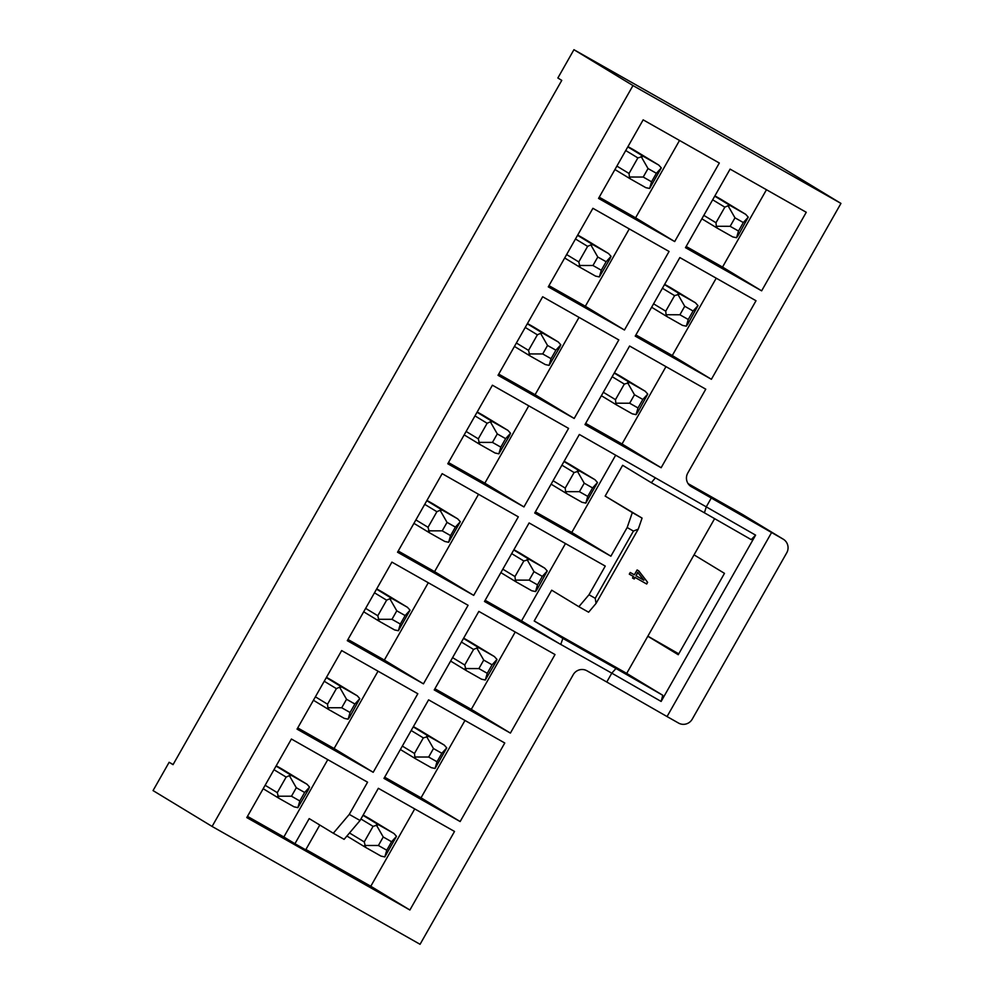 <?xml version="1.0" encoding="UTF-8"?>
<svg xmlns="http://www.w3.org/2000/svg" width="994" height="994" viewBox="0 0 994 994"><rect width="100%" height="100%" fill="white"/><g stroke="black" fill="none" stroke-linecap="round" stroke-linejoin="round"><path stroke-width="1.49" d="M771.568 532.573L667.049 716.562L678.529 723.06A10.176 9.99 121.3 0 0 692.246 719.147L786.714 552.85A10.176 9.99 121.3 0 0 783.048 539.071L711.282 498.019L706.262 506.865L755.602 535.145L661.134 701.441L611.795 673.162L606.762 682.008L586.945 670.776A10.176 9.99 -58.7 0 0 573.227 674.69L420.064 944.3L212.095 826.449L632.979 85.559L840.949 203.41L781.905 167.551L573.936 49.7L632.979 85.559M690.954 486.476L711.282 498.019M573.936 49.7L557.858 78.004L561.772 80.377L173.043 764.659L169.129 762.286L153.051 790.59L212.095 826.449M667.049 716.562L606.762 682.008M647.864 636.16L678.753 653.841M169.129 762.286L173.105 764.535M724.477 573.352L694.048 554.863L647.815 636.247L678.256 654.723L724.477 573.352M565.474 543.556L521.539 620.902L560.74 644.472L562.877 638.384L615.982 668.49L611.795 673.162L484.476 601.482L529.106 522.943L605.259 566.095L588.982 594.76L595.244 598.301L633.427 531.082L627.164 527.528L610.888 556.193L534.722 513.028L579.353 434.477L706.262 506.865L704.423 512.805L651.318 482.711L655.406 477.816M691.464 486.787A10.176 9.99 -58.7 0 1 687.786 473.02L840.949 203.41M291.416 739.027L367.569 782.191L349.279 814.384L360.064 820.497L378.354 788.304L454.519 831.456L409.888 910.007L246.785 817.577L291.416 739.027M624.443 330.008L548.278 286.856L592.909 208.305L669.061 251.47L624.443 330.008L585.342 306.264L548.961 285.651M574.197 418.462L498.031 375.31L542.662 296.759L618.815 339.923L574.197 418.462L535.095 394.717L498.715 374.104M492.403 385.212L568.568 428.377L523.95 506.928L447.785 463.763L492.403 385.212M679.846 257.57L756.012 300.735L711.393 379.286L635.228 336.121L679.846 257.57M643.155 119.852L719.321 163.016L674.69 241.554L598.537 198.402L643.155 119.852M661.134 467.739L584.981 424.575L629.6 346.024L705.765 389.188L661.134 467.739L622.033 443.983L585.665 423.369M730.093 169.117L806.258 212.281L761.64 290.832L685.475 247.668L730.093 169.117M391.909 562.119L468.075 605.284L423.444 683.835L347.291 640.67L391.909 562.119M478.847 611.397L555.012 654.549L510.394 733.1L434.229 689.935L478.847 611.397M428.6 699.851L504.766 743.003L460.147 821.553L383.982 778.389L428.6 699.851M341.663 650.573L417.815 693.737L373.197 772.288L297.044 729.124L341.663 650.573M442.156 473.666L518.321 516.83L473.703 595.381L397.538 552.217L442.156 473.666M629.277 228.918L585.342 306.264M579.03 317.372L535.095 394.717M528.783 405.825L484.848 483.171L523.95 506.928M484.848 483.171L448.468 462.558M716.227 278.183L672.279 355.529L711.393 379.286M672.279 355.529L635.911 334.916M679.523 140.465L635.588 217.81L674.69 241.554M635.588 217.81L599.22 197.197M610.888 556.193L571.786 532.436L535.406 511.835M627.164 527.528L632.333 512.581L605.16 496.081L622.642 465.291L651.318 482.711M615.671 455.177L571.786 532.436M665.968 366.637L622.033 443.983M766.473 189.73L722.526 267.075L761.64 290.832M722.526 267.075L686.158 246.462M428.29 582.732L384.343 660.078L423.444 683.835M384.343 660.078L347.975 639.465M515.227 632.01L471.293 709.356L510.394 733.1M471.293 709.356L434.912 688.743M464.981 720.464L421.034 797.809L460.147 821.553M421.034 797.809L384.666 777.196M378.031 671.186L334.096 748.532L373.197 772.288M334.096 748.532L297.715 727.919M414.734 808.917L370.787 886.263L409.888 910.007M360.064 820.497L344.098 839.346L333.313 833.245L349.279 814.384M319.795 825.032L305.705 849.833L294.932 843.72L309.196 818.596L333.313 833.245M327.784 759.64L283.849 836.985L294.932 843.72M370.787 886.263L305.903 849.485M283.849 836.985L247.469 816.372M478.536 494.279L434.589 571.625L473.703 595.381M434.589 571.625L398.221 551.011M521.539 620.902L485.159 600.289M562.877 638.384L534.2 620.977L551.695 590.188L578.868 606.7L588.982 594.76M577.713 235.056L583.652 238.423A4.075 4.001 -58.7 0 1 583.851 238.548M527.454 323.51L533.405 326.877A4.075 4.001 -58.7 0 1 533.604 327.001M477.207 411.963L483.159 415.33A4.075 4.001 -58.7 0 1 483.357 415.455M664.651 284.321L670.59 287.688A4.075 4.001 -58.7 0 1 670.801 287.813M627.959 146.603L633.899 149.97A4.075 4.001 -58.7 0 1 634.11 150.094M564.157 461.228L570.096 464.608A4.075 4.001 -58.7 0 1 570.295 464.72M614.404 372.775L620.343 376.154A4.075 4.001 -58.7 0 1 620.554 376.266M714.897 195.868L720.849 199.235A4.075 4.001 -58.7 0 1 721.048 199.359M376.714 588.87L382.653 592.238A4.075 4.001 -58.7 0 1 382.864 592.362M463.651 638.136L469.603 641.515A4.075 4.001 -58.7 0 1 469.802 641.639M413.405 726.602L419.356 729.969A4.075 4.001 -58.7 0 1 419.555 730.093M326.467 677.324L332.406 680.691A4.075 4.001 -58.7 0 1 332.617 680.815M363.158 815.055L369.097 818.422A4.075 4.001 -58.7 0 1 369.308 818.547M276.22 765.778L282.159 769.145A4.075 4.001 -58.7 0 1 282.358 769.269M426.96 500.417L432.912 503.784A4.075 4.001 -58.7 0 1 433.111 503.908M513.898 549.682L519.85 553.062A4.075 4.001 -58.7 0 1 520.048 553.173M755.602 535.145L751.203 539.618L704.423 512.805M714.624 518.644L694.048 554.863M647.815 636.247L626.705 673.398L662.774 695.291L661.134 701.441M626.705 673.398L534.2 620.977M615.982 668.49L662.774 695.291M605.16 496.081L642.074 518.098L638.26 529.119L596.052 603.42L588.61 612.217L578.868 606.7M632.333 512.581L642.074 518.098M633.427 531.082L638.26 529.119M595.244 598.301L596.052 603.42M783.309 539.233L742.829 514.643A10.176 9.99 121.3 0 0 742.58 514.494A10.176 1.901 -60.5 0 0 742.568 514.494A10.176 1.901 -60.5 0 0 742.555 514.482M634.222 578.968L632.532 578.011L633.402 576.483L629.301 574.159L630.246 572.494L634.346 574.818L637.104 569.947L638.807 570.916L647.628 582.347L646.684 584.012L635.091 577.439L634.222 578.968L632.532 577.999M637.899 572.507L636.036 575.774L643.888 580.223L637.639 572.345L636.036 575.774M629.301 574.147L633.402 576.483M638.558 570.767L647.628 582.347M647.367 582.186L646.684 584.012M646.423 583.851L635.091 577.439M634.831 577.29L633.961 578.806M515.339 580.098L516.346 582.012L531.753 590.747L535.567 591.567L537.245 589.169L547.247 570.991L544.724 568.158L529.317 559.423L523.826 560.989L514.979 576.557L515.339 580.098L529.156 580.136L537.505 584.857L542.326 576.371L533.989 571.637L529.156 580.136M597.493 482.537L594.971 479.704L579.564 470.97L574.072 472.535L565.226 488.104L565.586 491.645L566.592 493.558L581.999 502.293L585.814 503.113L597.493 482.537L592.586 487.917L584.236 483.183L577.278 471.081M289.341 775.631L286.135 777.084L277.289 792.653L278.755 798.17L294.062 806.83L297.877 807.65L308.388 789.696L309.556 787.086L307.034 784.254L291.627 775.519L289.341 775.631L296.299 787.733L291.478 796.219L299.815 800.953L304.636 792.466L309.556 787.086M393.873 833.457L378.565 824.784L373.073 826.349L364.239 841.918L365.705 847.435L381 856.107L384.815 856.927L396.507 836.352L393.972 833.519L369.097 818.422M611.049 256.365L608.527 253.532L593.12 244.797L590.834 244.897L587.628 246.363L578.781 261.931L580.148 267.386L595.555 276.108L599.37 276.928L609.881 258.974L611.049 256.365L606.141 261.733L597.792 257.011L590.834 244.897M560.802 344.819L558.28 341.986L542.873 333.251L540.587 333.35L537.381 334.816L528.535 350.385L529.901 355.84L545.308 364.562L549.123 365.382L559.634 347.428L560.802 344.819L555.882 350.186L547.545 345.465L540.587 333.35M510.556 433.272L507.922 430.377L492.614 421.704L490.34 421.804L487.135 423.27L478.288 438.839L479.655 444.293L495.062 453.016L498.864 453.836L509.388 435.881L510.556 433.272L505.635 438.652L497.286 433.918L490.34 421.804M666.092 314.738L667.098 316.651L682.493 325.373L686.307 326.194L687.985 323.808L697.999 305.63L695.465 302.797L680.058 294.062L674.578 295.628L665.731 311.197L666.092 314.738L679.908 314.763L688.258 319.496L693.079 311.01L684.729 306.276L679.908 314.763M649.616 188.475L661.308 167.911L658.774 165.079L643.366 156.344L637.875 157.909L629.04 173.478L629.401 177.019L630.407 178.92L645.802 187.655L649.616 188.475L651.555 181.778L656.388 173.279L661.308 167.911M615.845 403.191L616.852 405.105L632.246 413.827L636.061 414.66L637.738 412.262L647.753 394.084L645.218 391.251L629.811 382.516L624.319 384.082L615.485 399.65L615.845 403.191L629.662 403.229L638.011 407.95L642.832 399.464L634.483 394.73L629.662 403.229M728.03 205.721L724.825 207.174L715.978 222.743L716.339 226.284L717.345 228.198L732.752 236.92L736.554 237.74L738.231 235.354L748.246 217.177L745.711 214.344L730.304 205.609L728.03 205.721L734.976 217.823L730.155 226.309L716.339 226.284M398.37 630.743L410.062 610.179L407.428 607.284L392.121 598.612L389.834 598.723L386.629 600.177L377.795 615.746L379.161 621.2L394.556 629.923L398.37 630.743L400.321 624.046L405.142 615.559L396.792 610.825L391.971 619.312L378.155 619.287M497 659.444L494.366 656.549L479.058 647.877L476.785 647.989L473.579 649.442L464.732 665.011L466.198 670.528L481.506 679.2L485.308 680.02L495.832 662.054L497 659.444L492.08 664.824L483.73 660.091L476.785 647.989M446.753 747.898L444.219 745.065L428.812 736.33L423.332 737.896L414.486 753.464L414.846 757.006L415.852 758.919L431.259 767.654L435.061 768.474L446.753 747.898L441.833 753.278L433.483 748.544L426.525 736.442M349.801 716.811L359.803 698.633L357.281 695.8L341.874 687.065L339.588 687.177L336.382 688.631L327.535 704.199L327.908 707.74L328.902 709.654L344.309 718.376L348.124 719.196L349.801 716.811M429.507 532.796L444.815 541.469L448.617 542.289L460.309 521.726L457.675 518.831L442.367 510.158L440.081 510.257L436.888 511.724L428.041 527.292L429.507 532.796M535.567 591.567L537.505 584.857M533.989 571.637L527.031 559.535M547.247 570.991L542.326 576.371M585.814 503.113L587.752 496.404L592.586 487.917M584.236 483.183L579.415 491.682L565.586 491.645M579.415 491.682L587.752 496.404M277.649 796.194L291.478 796.219M304.636 792.466L296.299 787.733M299.815 800.953L297.877 807.65M396.507 836.352L391.586 841.732L383.237 836.998L376.279 824.896M384.815 856.927L386.765 850.218L391.586 841.732M383.237 836.998L378.416 845.496L364.599 845.472M378.416 845.496L386.765 850.218M599.37 276.928L601.308 270.231L606.141 261.733M597.792 257.011L592.971 265.497L579.142 265.473M592.971 265.497L601.308 270.231M549.123 365.382L551.061 358.685L555.882 350.186M547.545 345.465L542.712 353.951L528.895 353.926M542.712 353.951L551.061 358.685M498.864 453.836L500.814 447.138L505.635 438.652M497.286 433.918L492.465 442.405L478.648 442.38M492.465 442.405L500.814 447.138M686.307 326.194L688.258 319.496M684.729 306.276L677.771 294.174M697.999 305.63L693.079 311.01M629.401 177.019L643.217 177.044L651.555 181.778M641.08 156.443L648.038 168.558L643.217 177.044M656.388 173.279L648.038 168.558M636.061 414.66L638.011 407.95M634.483 394.73L627.525 382.628M647.753 394.084L642.832 399.464M748.246 217.177L743.326 222.557L734.976 217.823M736.554 237.74L738.505 231.043L743.326 222.557M730.155 226.309L738.505 231.043M410.062 610.179L405.142 615.559M391.971 619.312L400.321 624.046M396.792 610.825L389.834 598.723M485.308 680.02L487.259 673.311L492.08 664.824M483.73 660.091L478.909 668.589L465.093 668.552M478.909 668.589L487.259 673.311M435.061 768.474L437.012 761.764L441.833 753.278M433.483 748.544L428.662 757.043L414.846 757.006M428.662 757.043L437.012 761.764M348.124 719.196L350.062 712.499L354.895 704.013L346.546 699.279L341.725 707.765L327.908 707.74M359.803 698.633L354.895 704.013M341.725 707.765L350.062 712.499M346.546 699.279L339.588 687.177M460.309 521.726L455.389 527.106L447.039 522.372L442.218 530.858L428.402 530.833M448.617 542.289L450.568 535.592L455.389 527.106M442.218 530.858L450.568 535.592M447.039 522.372L440.081 510.257M783.048 539.071L742.58 514.494L688.084 483.618L742.568 514.494A10.176 10.176 0 0 1 742.829 514.643M514.979 576.557L502.827 569.177M511.674 553.608L523.826 560.989M529.317 559.423L513.749 549.968M519.85 553.062L544.613 568.096M570.096 464.608L594.859 479.642M565.226 488.104L553.074 480.723M561.921 465.155L574.072 472.535M579.564 470.97L563.996 461.514M291.627 775.519L276.059 766.063M273.984 769.704L286.135 777.084M282.159 769.145L306.922 784.191M277.289 792.653L265.137 785.272M378.565 824.784L362.996 815.328M364.239 841.918L349.49 832.972M360.921 818.981L373.073 826.349M583.652 238.423L608.415 253.47M578.781 261.931L566.63 254.551M575.476 238.982L587.628 246.363M593.12 244.797L577.551 235.342M533.405 326.877L558.168 341.924M528.535 350.385L516.383 343.005M525.23 327.436L537.381 334.816M542.873 333.251L527.305 323.796M483.159 415.33L507.922 430.377M478.288 438.839L466.136 431.458M474.983 415.89L487.135 423.27M492.614 421.704L477.045 412.249M665.731 311.197L653.58 303.816M662.426 288.248L674.578 295.628M680.058 294.062L664.489 284.607M670.59 287.688L695.365 302.735M629.04 173.478L616.889 166.097M625.723 150.529L637.875 157.909M643.366 156.344L627.798 146.888M633.899 149.97L658.674 165.016M615.485 399.65L603.333 392.27M612.167 376.701L624.319 384.082M629.811 382.516L614.242 373.061M620.343 376.154L645.118 391.189M730.304 205.609L714.736 196.153M712.673 199.794L724.825 207.174M720.849 199.235L745.612 214.282M715.978 222.743L703.827 215.363M377.795 615.746L365.643 608.365M374.477 592.797L386.629 600.177M392.121 598.612L376.552 589.156M382.653 592.238L407.428 607.284M469.603 641.515L494.366 656.549M464.732 665.011L452.581 657.63M461.427 642.062L473.579 649.442M479.058 647.877L463.49 638.421M419.356 729.969L444.119 745.003M414.486 753.464L402.334 746.084M411.181 730.515L423.332 737.896M428.812 736.33L413.243 726.875M327.535 704.199L315.396 696.819M324.23 681.25L336.382 688.631M341.874 687.065L326.305 677.61M332.406 680.691L357.169 695.738M428.041 527.292L415.89 519.912M424.736 504.343L436.888 511.724M442.367 510.158L426.799 500.703M432.912 503.784L457.675 518.831M500.877 572.619L516.346 582.012M544.724 568.158L519.949 553.111M594.971 479.704L570.196 464.658M551.123 484.165L566.592 493.558M282.259 769.207L307.034 784.254M278.655 798.107L263.186 788.714M393.972 833.519L369.209 818.484M346.906 836.029L365.606 847.373M608.527 253.532L583.751 238.485M564.679 257.98L580.148 267.386M558.28 341.986L533.505 326.939M514.432 346.434L529.901 355.84M508.021 430.439L483.258 415.393M464.186 434.9L479.655 444.293M651.629 307.258L667.098 316.651M695.465 302.797L670.701 287.751M630.407 178.92L614.938 169.527M634.01 150.032L658.774 165.079M601.382 395.711L616.852 405.105M645.218 391.251L620.455 376.204M745.711 214.344L720.948 199.297M701.876 218.804L717.345 228.198M363.692 611.807L379.161 621.2M407.528 607.346L382.765 592.3M494.465 656.612L469.702 641.565M450.63 661.072L466.099 670.465M444.219 745.065L419.456 730.018M400.383 749.526L415.852 758.919M313.433 700.261L328.902 709.654M357.281 695.8L332.505 680.753M413.939 523.353L429.408 532.747M457.774 518.893L433.011 503.846"/></g></svg>
